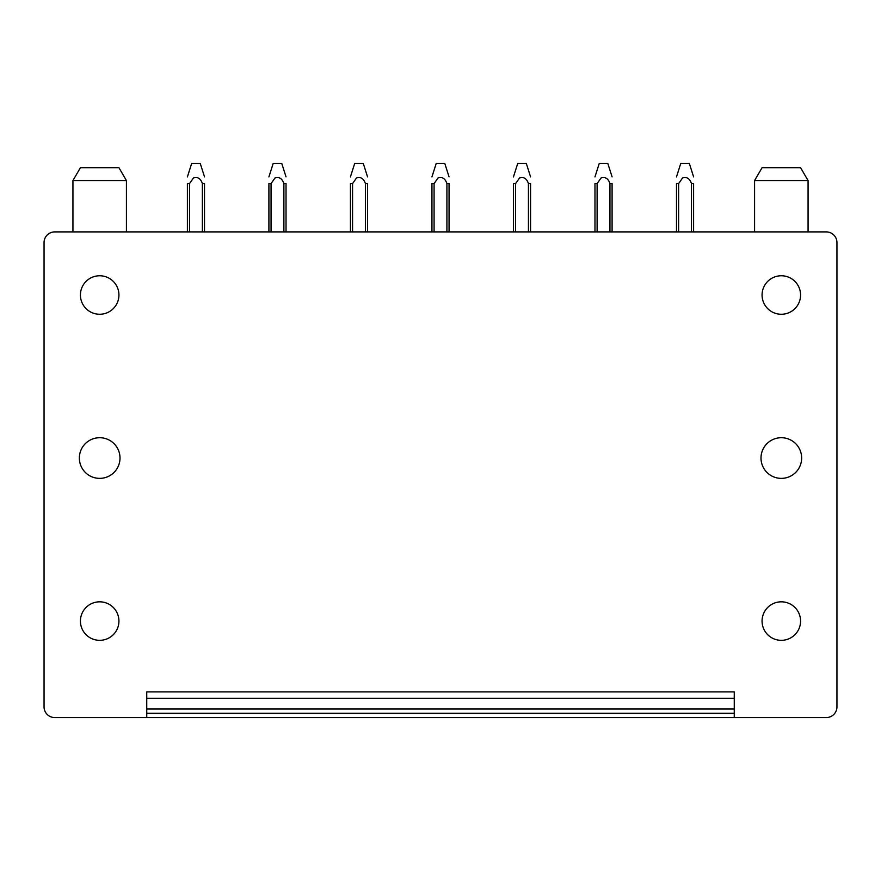 <?xml version="1.0" encoding="UTF-8"?>
<svg xmlns="http://www.w3.org/2000/svg" width="881" height="881" viewBox="0 0 881 881"><rect width="100%" height="100%" fill="white"/><g stroke="black" fill="none" stroke-linecap="round" stroke-linejoin="round"><path stroke-width="1.32" d="M734.258 717.563L734.258 691.893L146.742 691.893L146.742 717.563L54.743 717.563A10.693 10.693 0 0 1 44.05 706.87L44.05 242.594A10.693 10.693 0 0 1 54.743 231.901L826.257 231.901A10.693 10.693 0 0 1 836.95 242.594L836.95 706.87A10.693 10.693 0 0 1 826.257 717.563L146.742 717.563M734.258 709.007L146.742 709.007L734.258 709.007M120.003 458.043A20.329 20.329 0 0 1 99.674 478.372A20.329 20.329 0 0 1 79.356 458.043A20.329 20.329 0 0 1 99.674 437.714A20.329 20.329 0 0 1 120.003 458.043M90.446 637.976A19.261 19.261 0 0 1 82.781 611.843A19.261 19.261 0 0 1 108.914 604.179A19.261 19.261 0 0 1 116.578 630.3A19.261 19.261 0 0 1 90.446 637.976M90.446 311.907A19.261 19.261 0 0 1 82.781 285.785A19.261 19.261 0 0 1 108.914 278.121A19.261 19.261 0 0 1 116.578 304.242A19.261 19.261 0 0 1 90.446 311.907M772.086 311.907A19.261 19.261 0 0 1 764.422 285.785A19.261 19.261 0 0 1 790.554 278.121A19.261 19.261 0 0 1 798.219 304.242A19.261 19.261 0 0 1 772.086 311.907M772.086 637.976A19.261 19.261 0 0 1 764.422 611.843A19.261 19.261 0 0 1 790.554 604.179A19.261 19.261 0 0 1 798.219 630.3A19.261 19.261 0 0 1 772.086 637.976M760.997 458.043A20.329 20.329 0 0 0 781.326 478.372A20.329 20.329 0 0 0 801.644 458.043A20.329 20.329 0 0 0 781.326 437.714A20.329 20.329 0 0 0 760.997 458.043M808.064 180.55L800.576 167.709L762.065 167.709L754.577 180.55L808.064 180.55L808.064 231.901M754.577 231.901L754.577 180.55M126.424 231.901L126.424 180.55L118.935 167.709L80.424 167.709L72.936 180.55L72.936 231.901M126.424 180.55L72.936 180.55M691.464 231.901L691.464 183.578L693.6 183.578L693.6 231.901M678.623 231.901L678.623 183.6L676.487 183.611L676.487 231.901M678.623 183.6L682.544 177.995C686.751 176.607 689.724 178.469 691.464 183.578M676.487 176.872L680.76 163.437L689.327 163.437L693.6 176.861M609.949 231.901L609.949 183.578L612.086 183.578L612.086 231.901M597.109 231.901L597.109 183.6L594.972 183.611L594.972 231.901M597.109 183.6L601.029 177.995C605.236 176.607 608.209 178.469 609.949 183.578M594.972 176.905L599.245 163.437L607.813 163.437L612.086 176.861M528.435 231.901L528.435 183.578L530.571 183.578L530.571 231.901M515.594 231.901L515.594 183.6L513.458 183.611L513.458 231.901M515.594 183.6L519.515 177.995C523.721 176.607 526.695 178.469 528.435 183.578M513.458 176.905L517.731 163.437L526.298 163.437L530.571 176.861M446.92 231.901L446.92 183.578L449.057 183.578L449.057 231.901M434.08 231.901L434.08 183.6L431.943 183.611L431.943 231.901M434.08 183.6L438 177.995C442.207 176.607 445.18 178.469 446.92 183.578M431.943 176.905L436.216 163.437L444.784 163.437L449.057 176.861M365.406 231.901L365.406 183.578L367.542 183.578L367.542 231.901M350.429 183.611L350.429 231.901L350.429 183.633L352.565 183.6L352.565 231.901M352.565 183.6L356.486 177.995C360.692 176.607 363.666 178.469 365.406 183.578M350.429 176.905L354.702 163.437L363.269 163.437L367.542 176.861M283.891 231.901L283.891 183.578L286.028 183.578L286.028 231.901M268.914 183.633L268.914 231.901L268.914 183.611L271.051 183.6L271.051 231.901M271.051 183.6L274.971 177.995C279.178 176.607 282.151 178.469 283.891 183.578M268.914 176.872L273.187 163.437L281.755 163.437L286.028 176.861M202.377 231.901L202.377 183.578L204.513 183.578L204.513 231.901M189.536 231.901L189.536 183.6L187.4 183.611L187.4 231.901M189.536 183.6L193.457 177.995C197.663 176.607 200.637 178.469 202.377 183.578M187.4 176.905L191.673 163.437L200.24 163.437L204.513 176.861M146.742 698.314L734.258 698.314M146.742 713.291L734.258 713.291M680.771 163.437L676.487 176.905M273.198 163.437L268.914 176.905M191.673 163.437L187.4 176.872M354.702 163.437L350.429 176.872M436.216 163.437L431.943 176.872M517.731 163.437L513.458 176.872M599.245 163.437L594.972 176.872"/></g></svg>
